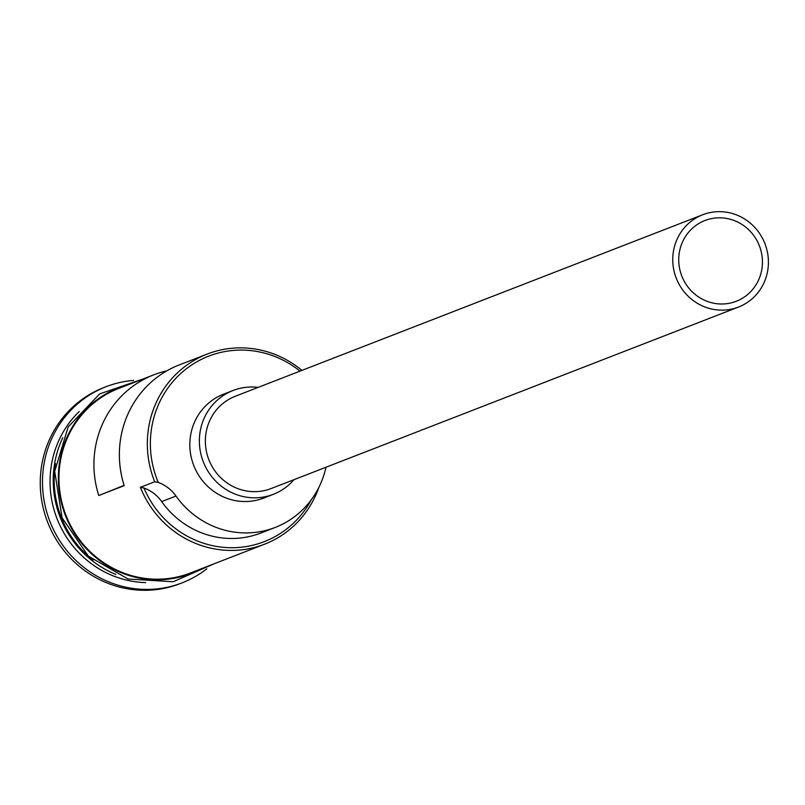 <?xml version="1.0" encoding="UTF-8"?>
<svg xmlns="http://www.w3.org/2000/svg" width="805" height="805" viewBox="0 0 805 805"><rect width="100%" height="100%" fill="white"/><g stroke="black" fill="none" stroke-linecap="round" stroke-linejoin="round"><path stroke-width="1.21" d="M299.983 371.145A96.52 92.786 68.8 0 0 186.579 368.62A96.52 92.786 68.8 0 0 157.528 480.645A96.52 92.786 68.8 0 0 158.273 482.457L154.681 481.782A98.995 95.161 -111.2 0 1 207.177 354.079A98.995 95.161 -111.2 0 1 301.915 370.391M681.946 276.397A43.309 41.629 68.8 0 0 736.263 301.281A43.309 41.629 68.8 0 0 759.226 245.414A43.309 41.629 68.8 0 0 704.908 220.53A43.309 41.629 68.8 0 0 681.946 276.397M764.75 243.201A49.497 47.586 68.8 0 0 702.664 214.764A49.497 47.586 68.8 0 0 676.421 278.611A49.497 47.586 68.8 0 0 738.507 307.047A49.497 47.586 68.8 0 0 764.75 243.201M702.664 214.764L235.271 396.271A49.497 47.586 68.8 0 0 209.028 460.118A49.497 47.586 68.8 0 0 271.104 488.555L738.507 307.047M258.133 387.396A55.686 53.533 68.8 0 0 233.027 390.506A55.686 53.533 68.8 0 0 203.504 462.332A55.686 53.533 68.8 0 0 273.348 494.32A55.686 53.533 68.8 0 0 293.966 479.679M233.027 390.506L223.488 394.209A55.686 53.533 68.8 0 0 193.965 466.045A55.686 53.533 68.8 0 0 263.809 498.033L273.348 494.32M115.87 574.428A98.995 95.161 -111.2 0 1 60.566 518.329A98.995 95.161 -111.2 0 1 62.78 437.668M93.018 560.189A98.995 95.161 -111.2 0 1 61.522 517.957A98.995 95.161 -111.2 0 1 55.505 463.61M145.655 582.619A98.995 95.161 -111.2 0 1 57.386 519.567A98.995 95.161 -111.2 0 1 79.212 411.536M206.835 568.843A105.183 101.108 -111.2 0 1 182.202 582.82A105.183 101.108 -111.2 0 1 50.282 522.395A105.183 101.108 -111.2 0 1 106.049 386.722A105.183 101.108 -111.2 0 1 133.66 380.413M166.846 370.843A98.995 95.161 68.8 0 0 153.755 374.828A98.995 95.161 68.8 0 0 98.763 495.528L124.201 485.657A98.995 95.161 -111.2 0 1 179.193 364.947L207.177 354.079M318.81 487.508A98.995 95.161 -111.2 0 1 264.543 544.21L190.463 572.979A98.995 95.161 -111.2 0 1 66.292 516.106A98.995 95.161 -111.2 0 1 118.788 388.413L153.755 374.828M154.681 481.782L140.382 487.337L143.964 488.011A96.52 92.786 68.8 0 0 225.481 547.491A96.52 92.786 68.8 0 0 311.314 499.744M182.202 582.82L179.978 583.685A105.183 101.108 -111.2 0 1 48.059 523.26A105.183 101.108 -111.2 0 1 103.825 387.577L106.049 386.722M158.273 482.457A37.121 35.682 68.8 0 1 175.983 496.031L161.684 501.596A37.121 35.682 68.8 0 0 143.964 488.011M161.684 501.596A87.242 83.861 68.8 0 0 260.921 533.001L275.23 527.446A87.242 83.861 68.8 0 0 325.945 467.262M264.543 544.21A98.995 95.161 -111.2 0 1 140.382 487.337M175.983 496.031A87.242 83.861 68.8 0 0 275.23 527.446M124.111 485.365L98.763 495.528M128.72 384.549A99.619 95.755 68.8 0 0 65.738 516.327A99.619 95.755 68.8 0 0 200.395 569.115M142.535 379.185L99.649 393.907L68.163 426.952L54.7 471.358L62.076 517.786L88.349 556.124L128.096 579.016L173.145 581.743L214.211 563.752"/></g></svg>
